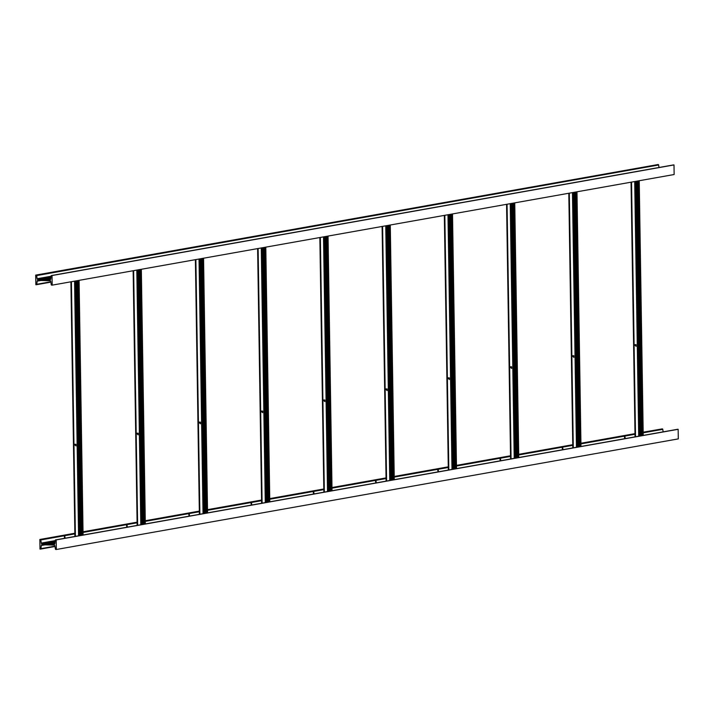 <?xml version="1.0" encoding="UTF-8"?>
<svg xmlns="http://www.w3.org/2000/svg" width="714" height="714" viewBox="0 0 714 714"><rect width="100%" height="100%" fill="white"/><g stroke="black" fill="none" stroke-linecap="round" stroke-linejoin="round"><path stroke-width="1.07" d="M54.996 542.524L48.124 543.747L54.933 543.113M45.053 544.853L41.296 545.514A0.892 0.794 -100.1 0 1 42.081 544.773L54.13 545.085A0.892 0.794 -100.1 0 1 54.933 545.88L55.38 549.021A0.527 0.464 79.9 0 0 55.853 549.477L56.344 549.494L56.192 539.909L55.701 539.891A0.527 0.464 79.9 0 0 55.237 540.328L54.898 543.452A0.892 0.794 -100.1 0 1 54.121 544.202L42.064 543.881A0.892 0.794 -100.1 0 1 41.26 543.095L55.21 540.614M56.344 549.494L678.3 438.887L678.148 429.301L677.657 429.284A0.527 0.464 -100.1 0 0 677.488 429.31M663.127 431.863L662.779 429.337A0.527 0.464 -100.1 0 0 662.306 428.882L643.171 432.184M56.192 539.909L678.148 429.301M41.296 545.514L40.957 548.647L54.969 546.148M40.957 548.647A0.527 0.464 79.9 0 1 40.502 549.075L40.002 549.066L39.85 539.481L74.854 533.251M83.038 531.796L137.097 522.184M145.272 520.729L199.331 511.117M207.506 509.662L261.574 500.05M269.749 498.595L323.808 488.983M331.983 487.528L386.042 477.907M394.226 476.452L448.285 466.84M456.46 465.385L510.519 455.773M518.694 454.318L572.753 444.706M580.937 443.251L634.996 433.639M64.608 538.302L64.215 535.768L40.823 539.945A0.527 0.464 79.9 0 0 40.35 539.489L39.85 539.481M662.779 429.337L643.18 432.827M624.75 438.682L624.348 436.156L580.946 443.894M562.507 449.749L562.114 447.223L518.703 454.961M500.273 460.825L499.88 458.29L456.469 466.028M438.039 471.892L437.637 469.357L394.235 477.095M375.796 482.959L375.403 480.424L331.992 488.162M313.562 494.026L313.16 491.5L269.758 499.238M251.328 505.093L250.926 502.567L207.524 510.305M189.085 516.16L188.692 513.634L145.281 521.372M126.851 527.227L126.449 524.701L83.047 532.439M40.823 539.945L41.26 543.095M50.846 278.157L43.973 279.388L50.783 278.755M40.903 280.486L37.146 281.155A0.892 0.794 -100.1 0 1 37.922 280.406L49.98 280.727A0.892 0.794 -100.1 0 1 50.783 281.512L51.221 284.663A0.527 0.464 79.9 0 0 51.694 285.118L52.193 285.136L52.042 275.542L51.542 275.533A0.527 0.464 79.9 0 0 51.087 275.961L50.739 279.094A0.892 0.794 -100.1 0 1 49.962 279.834L37.913 279.522A0.892 0.794 -100.1 0 1 37.11 278.737L51.06 276.256M52.193 285.136L674.15 174.519L673.998 164.934L673.498 164.925A0.527 0.464 -100.1 0 0 673.338 164.952M658.977 167.495L658.62 164.979A0.527 0.464 -100.1 0 0 658.147 164.523L35.7 275.113L35.852 284.699L36.343 284.716A0.527 0.464 79.9 0 0 36.432 284.707L50.872 282.137L36.512 284.69M52.042 275.542L673.998 164.934M37.146 281.155L36.807 284.279L50.819 281.789M658.62 164.979L36.664 275.586A0.527 0.464 79.9 0 0 36.191 275.131L35.7 275.113M36.664 275.586L37.11 278.737M64.715 535.696L74.872 533.885L64.215 535.768L64.715 535.696L65.117 538.213M74.256 444.42L75.979 445.92L75.952 444.286L74.301 444.251M77.058 280.709L81.066 535.375M75.979 445.875L74.301 444.411M126.958 524.62L137.106 522.818L126.449 524.701L126.958 524.62L127.351 527.137M136.499 433.353L138.213 434.853L138.186 433.219L136.535 433.175M139.301 269.642L143.3 524.308M138.213 434.808L136.544 433.344M189.192 513.553L199.34 511.751L188.692 513.634L189.192 513.553L189.585 516.07M198.733 422.277L200.455 423.786L200.429 422.152L198.778 422.108M201.535 258.575L205.534 513.232M200.447 423.741L198.778 422.277M251.426 502.486L261.583 500.684L250.926 502.567L251.426 502.486L251.828 505.003M260.976 411.21L262.69 412.719L262.663 411.086L261.012 411.041M263.769 247.508L267.777 502.165M262.69 412.674L261.012 411.202M313.669 491.419L323.817 489.617L313.16 491.5L313.669 491.419L314.062 493.936M323.21 400.143L324.924 401.652L324.897 400.018L323.246 399.974M326.012 236.432L330.011 491.098M324.924 401.607L323.255 400.135M375.903 480.352L386.051 478.55L375.403 480.424L375.903 480.352L376.296 482.869M385.444 389.076L387.166 390.585L387.14 388.952L385.489 388.907M388.246 225.365L392.245 480.031M387.166 390.54L385.489 389.068M438.146 469.285L448.294 467.483L437.637 469.357L438.146 469.285L438.539 471.802M447.687 378.009L449.401 379.509L449.374 377.884L447.723 377.84M450.489 214.298L454.488 468.964M449.401 379.464L447.723 378.001M500.38 458.218L510.528 456.407L499.88 458.29L500.38 458.218L500.773 460.735M509.921 366.942L511.635 368.442L511.608 366.809L509.957 366.773M512.723 203.231L516.722 457.897M511.635 368.397L509.966 366.934M562.614 447.151L572.762 445.34L562.114 447.223L562.614 447.151L563.007 449.659M572.155 355.875L573.877 357.375L573.851 355.742L572.2 355.697M574.957 192.164L578.956 446.83M573.877 357.33L572.2 355.867M624.857 436.075L635.005 434.273L624.348 436.156L624.857 436.075L625.25 438.592M634.398 344.808L636.112 346.308L636.085 344.675L634.434 344.63M637.2 181.097L641.199 435.763M636.112 346.263L634.434 344.8M55.103 541.56L42.064 543.881M677.657 429.284L55.701 539.891M55.023 546.496L40.662 549.048M40.35 539.489L74.863 533.349M83.038 531.894L137.097 522.282M145.272 520.827L199.331 511.215M207.515 509.76L261.574 500.148M269.749 498.693L323.808 489.081M331.983 487.626L386.042 478.014M394.226 476.559L448.285 466.947M456.46 465.492L510.519 455.871M518.694 454.416L572.753 444.804M580.937 443.349L634.996 433.737M643.171 432.282L662.306 428.882M50.953 277.202L37.913 279.522M673.498 164.925L51.542 275.533M36.191 275.131L658.147 164.523M75.006 536.446L71.007 281.789M71.409 281.718L75.407 536.375M78.567 535.821L74.559 281.155M83.011 535.027L79.013 280.361M80.004 535.562L76.005 280.897M75.488 280.986L79.486 535.652M81.575 535.286L77.567 280.62M78.495 280.45L82.494 535.116M137.249 525.379L133.241 270.713M133.643 270.642L137.641 525.308M140.801 524.745L136.802 270.088M145.245 523.96L141.247 269.294M142.238 524.495L138.239 269.83M137.722 269.919L141.72 524.585M143.809 524.21L139.81 269.553M140.729 269.383L144.728 524.049M199.483 514.312L195.484 259.646M195.877 259.575L199.884 514.241M203.035 513.678L199.036 259.012M207.488 512.893L203.49 258.227M204.481 513.428L200.473 258.763M199.956 258.852L203.963 513.518M206.043 513.143L202.044 258.486M202.963 258.316L206.971 512.982M261.717 503.245L257.718 248.579M258.12 248.508L262.118 503.174M265.278 502.611L261.27 247.945M269.722 501.826L265.724 247.16M266.715 502.353L262.716 247.696M262.199 247.785L266.197 502.451M268.286 502.076L264.278 247.41M265.206 247.249L269.205 501.915M323.96 492.178L319.952 237.512M320.354 237.441L324.352 492.107M327.512 491.544L323.513 236.878M331.956 490.75L327.958 236.093M328.949 491.286L324.95 236.62M324.433 236.718L328.431 491.384M330.52 491.009L326.521 236.343M327.44 236.182L331.439 490.848M386.194 481.111L382.195 226.445M382.597 226.374L386.595 481.04M389.746 480.477L385.747 225.811M394.199 479.683L390.201 225.017M391.192 480.219L387.193 225.553M386.667 225.651L390.674 480.317M392.754 479.942L388.755 225.276M389.674 225.115L393.682 479.781M448.428 470.044L444.429 215.378M444.831 215.307L448.829 469.973M451.989 469.41L447.981 214.744M456.433 468.616L452.435 213.95M453.426 469.152L449.427 214.486M448.91 214.584L452.908 469.241M454.996 468.875L450.998 214.209M451.917 214.048L455.916 468.705M510.671 458.968L506.672 204.311M507.065 204.24L511.072 458.906M514.223 458.343L510.224 203.677M518.676 457.549L514.669 202.883M515.669 458.085L511.661 203.419M511.144 203.508L515.142 458.174M517.231 457.808L513.232 203.142M514.151 202.972L518.15 457.638M572.905 447.901L568.906 193.244M569.308 193.173L573.306 447.83M576.457 447.267L572.458 192.61M580.91 446.482L576.912 191.816M577.903 447.018L573.904 192.352M573.387 192.441L577.385 447.107M579.465 446.741L575.466 192.075M576.394 191.905L580.393 446.571M635.139 436.834L631.14 182.168M631.542 182.097L635.54 436.763M638.7 436.2L634.701 181.543M643.144 435.415L639.146 180.749M640.137 435.951L636.138 181.285M635.621 181.374L639.619 436.04M641.707 435.665L637.709 181.008M638.628 180.838L642.627 435.504M40.582 549.075L55.023 546.505M55.612 539.9L677.568 429.292M51.462 275.533L673.418 164.925M70.909 281.807L74.908 536.464M79.084 280.352L83.083 535.009M76.077 280.888L80.075 535.545M133.143 270.731L137.142 525.397M141.327 269.276L145.326 523.942M138.311 269.812L142.318 524.478M195.386 259.664L199.385 514.33M203.561 258.209L207.56 512.875M200.554 258.745L204.552 513.411M257.62 248.597L261.619 503.263M265.795 247.142L269.794 501.808M262.788 247.678L266.786 502.344M319.854 237.53L323.861 492.196M328.038 236.075L332.037 490.741M325.031 236.611L329.029 491.277M382.097 226.463L386.096 481.129M390.272 225.008L394.271 479.674M387.265 225.544L391.263 480.21M444.331 215.396L448.33 470.062M452.506 213.941L456.514 468.607M449.499 214.477L453.506 469.143M506.565 204.329L510.572 458.986M514.749 202.874L518.748 457.531M511.742 203.41L515.74 458.067M568.808 193.253L572.806 447.919M576.983 191.807L580.982 446.464M573.976 192.334L577.974 447M631.042 182.186L635.041 436.852M639.217 180.731L643.225 435.397M636.21 181.267L640.217 435.933"/></g></svg>
